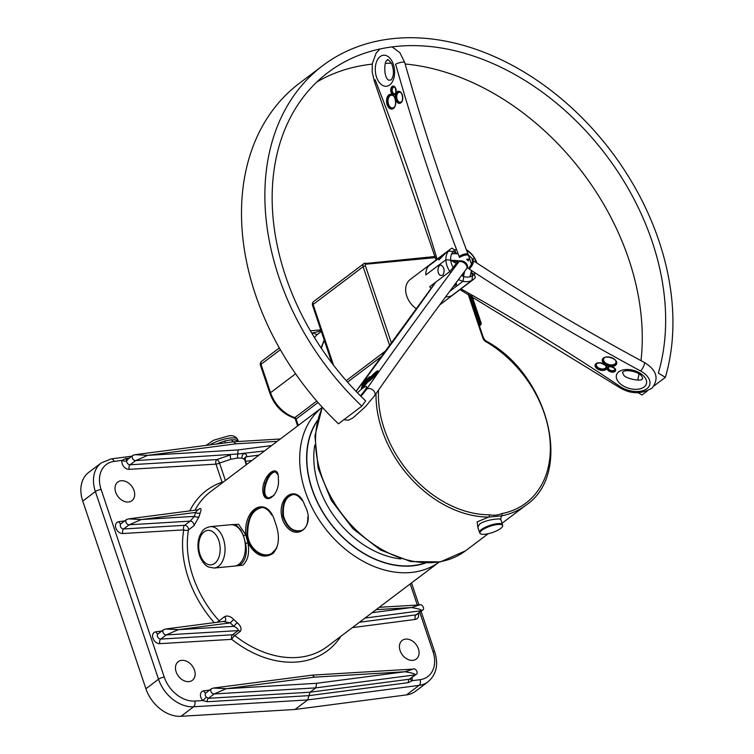 <?xml version="1.0" encoding="UTF-8"?>
<svg xmlns="http://www.w3.org/2000/svg" width="754" height="754" viewBox="0 0 754 754"><rect width="100%" height="100%" fill="white"/><g stroke="black" fill="none" stroke-linecap="round" stroke-linejoin="round"><path stroke-width="1.13" d="M428.093 681.767L415.473 691.305A32.893 24.213 -127.1 0 1 406.472 694.905L419.101 685.367A32.893 24.213 52.9 0 0 428.093 681.767C436.425 674.5 438.649 664.576 434.766 652.012A4.326 1.206 -18.6 0 0 433.003 651.626A28.567 21.027 -127.1 0 1 420.016 679.674L412.061 680.711A6.513 4.788 52.9 0 0 411.957 677.573M209.687 690.07L203.75 690.843A6.513 4.788 52.9 0 0 200.441 694.538A6.513 4.788 52.9 0 0 202.873 700.56L194.739 701.05A28.567 21.027 -127.1 0 1 164.259 677.13L101.102 489.469A28.567 21.027 -127.1 0 1 114.099 461.42A4.326 2.705 -97.4 0 0 111.196 458.894L101.338 462.862L88.708 472.39A32.893 24.213 52.9 0 0 82.751 501.09L145.908 688.751A32.893 24.213 52.9 0 0 180.998 716.3L295.04 709.467L406.472 694.905M497.763 524.482A11.97 3.346 -18.6 0 1 502.692 525.896A11.97 3.346 -18.6 0 1 496.547 530.873A11.97 3.346 -18.6 0 1 484.831 534.256A11.97 3.346 -18.6 0 1 480.119 533.493A11.97 3.346 -18.6 0 1 485.029 528.356A11.97 3.346 -18.6 0 1 497.763 524.482M482.843 337.971A1.734 0.481 -18.6 0 1 483.54 338.122L479.044 324.757A1.734 0.481 161.4 0 0 478.338 324.606L482.843 337.971A5.193 3.827 52.9 0 0 485.821 341.647A102.158 75.193 -127.1 0 1 549.93 439.252A102.158 75.193 -127.1 0 1 501.844 513.578C498.074 515.218 493.889 515.613 489.289 514.775A1.734 1.027 89.8 0 1 488.771 517.056L477.15 521.843L477.942 527.687M500.722 518.856L501.542 515.849A103.892 76.474 52.9 0 0 526.056 505.105L502.032 523.257M200.234 512.805C201.554 509.129 201.177 507.838 199.113 508.931L197.944 509.817L128.67 518.875L141.281 519.553L195.578 512.447A100.423 73.92 52.9 0 0 194.419 516.367L190.149 521.137L184.626 525.302A3.459 2.102 -93.4 0 0 183.74 529.874A3.459 1.932 -170.2 0 0 188.481 529.864L193.995 525.698L199.113 516.584A96.964 71.376 -127.1 0 1 200.234 512.805A3.459 2.083 18.2 0 1 195.578 512.447L197.557 510.072M195.013 510.204A96.964 71.376 -127.1 0 1 210.489 491.759L322.184 407.396A96.964 71.376 52.9 0 0 300.846 444.992A96.964 71.376 52.9 0 0 343.862 547.979A96.964 71.376 52.9 0 0 439.054 562.135L327.368 646.508A96.964 71.376 -127.1 0 1 234.805 635.556A3.459 2.545 52.9 0 0 232.609 634.774A3.459 2.102 -93.4 0 0 231.714 639.345A3.459 0.782 128.3 0 1 234.805 635.556L240.328 631.39C241.874 628.827 240.846 625.952 237.237 622.766A96.964 71.376 -127.1 0 1 233.721 619.42C230.498 616.282 227.454 615.339 224.588 616.602L217.284 622.257M278.33 478.686C279.093 462.164 262.618 474.605 262.75 490.458C263.947 507.499 280.422 495.058 278.33 478.686L278.339 479.129M304.691 505.227C296.812 481.438 274.06 498.818 283.325 521.579C294.55 544.275 316.972 527.103 304.691 505.227L304.786 505.444M232.232 566.311L242.826 565.18C247.953 560.467 249.659 553.059 247.943 542.955C255.436 555.585 263.777 559.091 272.976 553.474C279.527 546.037 280.149 535.34 274.833 521.363C267.453 495.255 243.655 507.122 245.729 534.69L238.556 524.256L229.489 524.831M230.649 524.718L232.741 524.548L236.699 525.642L240.583 529.77L243.448 535.613A1.734 0.594 159.4 0 0 245.729 534.69L247.943 542.955L245.559 543.37C247.274 552.823 245.785 559.732 241.092 564.086L237.793 565.66L234.579 566.084A20.782 12.809 -95.4 0 0 243.278 535.632A20.782 12.809 -95.4 0 0 230.649 524.718A20.782 12.809 -95.4 0 0 230.564 524.727L210.187 526.66C206.162 527.583 203.505 529.148 202.213 531.372L199.867 535.453C197.425 541.796 197.303 548.478 199.518 555.519C202.93 564.463 207.52 566.659 208.622 567.036L214.117 568.035A20.782 12.809 -95.4 0 0 224.899 546.141A20.782 12.809 -95.4 0 0 210.187 526.66M243.448 535.613L245.559 543.37M278.367 537.3C278.537 545.302 276.134 550.778 271.167 553.719C262.656 558.912 248.386 549.553 246.973 534.859C247.086 517.857 252.147 508.705 262.166 507.423C265.738 507.838 268.961 510.401 271.845 515.114M295.408 418.046L295.568 419.865A3.289 0.924 -18.6 0 1 296.105 419.054A1.734 1.272 52.9 0 0 295.408 418.046L295.502 417.97A1.734 1.272 52.9 0 0 294.852 417.603A31.168 22.94 -127.1 0 1 270.545 392.702L261.007 364.342A3.459 2.545 -127.1 0 1 261.629 361.317A3.459 3.459 0 0 0 260.432 365.19A3.459 0.971 -18.6 0 1 261.007 364.342L280.375 349.715M501.844 513.578A1.734 1.103 79.1 0 1 501.542 515.849L488.771 517.056A103.892 76.474 52.9 0 1 376.02 393.645M391.543 343.456L365.426 265.87A1.734 1.272 -127.1 0 1 366.256 264.164A1.734 1.065 -95.4 0 0 365.162 263.146A1.734 1.065 -95.4 0 0 364.795 263.297A3.459 2.545 52.9 0 0 363.767 263.683L313.73 301.468A3.459 2.545 52.9 0 0 313.108 304.493L363.136 266.699L389.78 345.869M313.73 301.468A3.459 3.459 0 0 0 312.542 305.342A3.459 0.971 -18.6 0 1 313.108 304.493L333.541 365.209M477.782 527.169L479.695 524.021C485.18 519.883 500.844 517.828 500.807 519.638L502.522 524.718A12.121 3.393 161.4 0 0 493.936 524.237A12.121 3.393 161.4 0 0 481.533 529.478A12.121 3.393 161.4 0 0 479.544 532.447L480.119 533.493M471.391 296.039L480.43 322.91A1.734 1.065 84.6 0 1 480.025 325.191A1.734 1.272 52.9 0 0 480.543 325.002A1.734 1.734 0 0 0 481.137 323.061A1.734 0.481 161.4 0 0 480.43 322.91L479.751 322.976L470.524 295.549M307.773 517.112C308.066 523.521 306.218 527.913 302.25 530.288C293.494 533.125 287.038 528.441 282.863 516.217C281.826 503.418 285.219 496.16 293.061 494.454C296.36 494.483 299.404 496.518 302.194 500.571M302.524 530.137C293.937 532.673 287.623 528.092 283.589 516.377C282.401 503.851 285.681 496.537 293.419 494.454M273.966 495.472L268.773 497.989C257.84 497.093 268.301 468.291 275.634 472.032L277.708 474.426M269.112 498.017C258.99 496.5 268.66 469.733 276.002 472.202M276.727 548.252L271.723 553.427M271.44 553.568C262.826 558.45 248.999 549.129 247.651 534.803C247.717 518.252 252.684 509.139 262.543 507.47M209.848 444.907A17.314 4.844 -18.6 0 1 230.649 437.98A17.314 4.844 -18.6 0 1 237.708 439.525L238.377 441.505L236.077 439.902L231.261 439.799L224.73 440.977L216.247 444.068M225.389 480.505L219.527 463.079L230.875 459.252A3.459 0.848 77.3 0 1 230.46 454.916L216.86 459.572A3.459 2.102 -93.4 0 0 215.964 464.144A3.459 0.971 161.4 0 0 219.527 463.079A3.459 1.442 64.6 0 0 216.86 459.572L130.093 464.766A3.459 2.102 -93.4 0 0 129.207 469.337L215.964 464.144L222.044 482.202A3.459 2.281 -108.9 0 0 222.383 482.777M418.413 648.855A11.687 8.605 52.9 0 0 402.212 640.4A11.687 8.605 52.9 0 0 402.391 654.915A11.687 8.605 52.9 0 0 416.293 659.053A11.687 8.605 52.9 0 0 418.413 648.855M134.014 490.496A11.687 8.605 52.9 0 0 117.812 482.042A11.687 8.605 52.9 0 0 117.992 496.556A11.687 8.605 52.9 0 0 131.903 500.694A11.687 8.605 52.9 0 0 134.014 490.496M194.466 670.108A11.687 8.605 52.9 0 0 178.255 661.654A11.687 8.605 52.9 0 0 178.434 676.168A11.687 8.605 52.9 0 0 192.345 680.306A11.687 8.605 52.9 0 0 194.466 670.108M246.633 464.464L245.578 461.325A3.459 2.158 82.6 0 1 246.304 456.773A3.459 3.214 27.1 0 0 244.371 458.319L246.209 464.775M321.091 330.752L313.815 332.768A3.459 2.347 -129 0 0 317.82 334.088L321.317 331.43M236.077 439.902A3.459 2.978 -75.5 0 0 237.35 441.561M231.261 439.799L233.316 441.844M225.7 442.834A3.459 0.895 74.2 0 1 224.73 440.977M230.875 459.252L237.406 458.055L237.746 454.002L135.616 460.6L147.69 455.359L135.041 454.69M259.008 455.114L246.304 456.773C247.105 455.114 246.313 454.068 243.919 453.644A3.459 3.025 -80.7 0 0 242.232 458.168L244.4 459.412M237.406 458.055L242.232 458.168M264.522 450.949L237.746 454.002L238.076 449.94L147.69 455.359L236.011 443.814L233.636 441.806M132.911 455.397A3.044 2.243 52.9 0 0 132.591 458.592A3.044 2.243 52.9 0 0 135.616 460.6L130.093 464.766A3.044 2.243 -127.1 0 1 127.511 463.427A3.044 2.243 -127.1 0 1 126.747 460.571A3.459 2.026 14.4 0 1 122.044 460.383A6.513 4.788 52.9 0 0 123.684 466.481A6.513 4.788 52.9 0 0 129.207 469.337M127.2 459.704A3.459 2.158 82.6 0 1 125.466 458.649L122.044 460.383L114.099 461.42M126.747 460.571L127.992 459.412M133.75 455.058A3.044 2.243 52.9 0 0 132.911 455.388L127.294 459.695M211.61 688.638A3.044 2.243 52.9 0 0 211.45 688.741A3.044 2.243 52.9 0 0 211.12 691.936A3.044 2.243 52.9 0 0 214.145 693.953L226.219 688.713L314.55 677.167L312.392 675.122L413.22 669.081L404.936 671.748C412.136 672.87 415.539 673.916 415.134 674.877A3.044 2.243 52.9 0 0 415.963 674.547A3.044 2.243 52.9 0 0 416.123 674.406M226.219 688.713L213.58 688.034L211.45 688.741L205.927 692.907A3.044 2.243 -127.1 0 0 206.351 697.12L208.387 698.298L214.145 693.953L315.803 687.865L415.134 674.877L409.375 679.222L310.045 692.21L315.803 687.865L316.614 683.294L226.219 688.713M312.392 675.122L213.599 688.034M207.275 701.738L308.989 695.64L310.045 692.21L208.387 698.298A3.459 2.102 86.6 0 0 207.275 701.738L202.873 700.56L206.351 697.12M410.544 678.638A3.459 2.026 -165.6 0 0 412.061 680.711L408.376 682.653A3.459 2.158 -97.4 0 1 409.375 679.222L415.972 674.538C419.422 672.775 414.625 667.45 413.22 669.081M408.376 682.653L308.989 695.64L307.67 699.929L419.101 685.367A4.326 2.705 82.6 0 0 420.016 679.674M295.04 709.467L307.67 699.929L193.627 706.762A4.326 2.63 86.6 0 0 194.739 701.05M127.341 519.252A3.044 2.243 52.9 0 0 126.502 519.581A3.044 2.243 52.9 0 0 126.182 522.786A3.044 2.243 52.9 0 0 129.198 524.793L141.281 519.553L194.419 516.367A3.459 2.026 -165.1 0 0 199.113 516.584M163.722 629.599A3.044 2.243 52.9 0 0 163.571 629.703A3.044 2.243 52.9 0 0 163.241 632.898A3.044 2.243 52.9 0 0 166.257 634.915L178.34 629.675L165.635 629.006M379.253 607.309L419.639 604.896L411.345 607.554C418.545 608.685 421.948 609.722 421.543 610.683A3.044 2.243 52.9 0 0 422.372 610.354A3.044 2.243 52.9 0 0 422.532 610.222M224.815 621.268L165.72 628.996M223.947 621.588L230.262 622.879A100.423 73.92 52.9 0 0 233.91 626.338C237.105 627.912 238.509 629.336 238.123 630.608L232.609 634.774L160.743 639.081A3.459 2.102 -93.4 0 0 159.857 643.652L231.714 639.345A100.423 73.92 52.9 0 0 340.855 636.319M233.721 619.42L230.262 622.879L178.34 629.675L233.91 626.338A3.459 0.575 132.4 0 1 237.237 622.766M456.029 253.391L454.916 250.083L451.929 248.16A19.048 14.024 52.9 0 0 450.43 249.103L410.214 279.47A19.048 14.024 52.9 0 0 416.623 308.895A19.048 14.024 52.9 0 1 410.214 279.47A19.048 14.024 52.9 0 0 406.265 285.37A19.048 14.024 52.9 0 0 416.623 308.895M471.438 272.109L472.635 275.691L471.891 280.431A19.048 14.024 52.9 0 0 473.389 279.498A19.048 14.024 52.9 0 0 475.378 277.519L474.275 274.324L471.344 272.552M476.896 263.042A19.048 14.024 52.9 0 0 466.349 249.668A19.048 14.024 52.9 0 1 476.896 263.042A19.048 14.024 52.9 0 0 473.974 257.086L474.228 257.896L472.701 259.998M471.891 280.431L451.787 295.625A19.048 14.024 -127.1 0 1 445.633 296.85M449.686 291.383L463.069 281.27L463.814 276.529L462.862 273.683M431.118 288.584A19.048 14.024 -127.1 0 1 429.733 286.69L449.836 271.506A19.048 14.024 52.9 0 1 450.43 249.103A19.048 14.024 52.9 0 0 450.713 272.741A19.048 14.024 52.9 0 1 445.887 259.753L425.774 274.937A19.048 14.024 -127.1 0 1 428.338 266.256L448.442 251.073L453.286 251.45L456.538 253.41M458.507 279.517A19.048 14.024 52.9 0 0 473.389 279.498A19.048 14.024 52.9 0 1 458.507 279.517A19.048 14.024 52.9 0 0 463.069 281.27M443.06 274.974L441.882 275.427C436.717 276.247 436.934 265.144 440.901 265.088C444.266 267.123 444.992 270.422 443.06 274.974M476.274 262.637A15.58 11.47 -127.1 0 0 466.66 250.479A15.58 11.47 -127.1 0 1 476.274 262.637A15.58 11.47 -127.1 0 0 474.228 257.896M463.814 276.529A15.58 11.47 -127.1 0 1 461.448 275.568A15.58 11.47 -127.1 0 0 475.303 272.976A15.58 11.47 -127.1 0 1 472.635 275.691M457.216 264.041L450.722 260.13A15.58 11.47 -127.1 0 0 453.795 268.613A15.58 11.47 -127.1 0 1 454.916 250.083M466.952 259.376L468.554 259.225L468.272 260.752L466.952 259.376M468.715 259.084L466.688 259.282L468.347 260.997L468.715 259.084M465.623 285.361L439.639 304.984L465.623 285.361M444.992 253.778L438.885 259.932L439.384 258.019M449.836 271.506L457.612 261.977M453.333 267.868A15.58 11.47 -127.1 0 1 456.443 249.301A15.58 11.47 -127.1 0 0 453.286 251.45M472.711 259.923L472.268 258.641A22.94 3.384 133.6 0 1 472.447 259.272A0.867 0.848 2.9 0 1 472.711 259.923L472.711 259.923A0.867 0.848 2.9 0 1 472.711 259.942L472.438 260.686M472.447 259.272L472.023 259.876M446.029 252.42L450.43 249.103A19.048 14.024 52.9 0 0 448.442 251.073M456.038 282.835L456.622 284.588L453.286 286.529M450.722 260.13L445.887 259.753M474.275 274.324A15.58 11.47 -127.1 0 1 461.448 275.568M462.438 261.016L457.593 260.686L457.461 261.892A22.073 13.12 16.4 0 0 453.163 261.6M638.167 392.711L641.974 395.002L647.196 391.062M654.142 385.812L665.348 377.349A242.402 178.434 52.9 0 0 570.806 107.011A242.402 178.434 52.9 0 0 322.825 65.57A242.402 178.434 52.9 0 0 361.845 406.152L365.662 400.892A233.749 172.063 -127.1 0 1 328.037 72.478A233.749 172.063 -127.1 0 1 567.168 112.44A233.749 172.063 -127.1 0 1 658.336 373.117L665.348 377.349M316.859 81.988A233.749 172.063 -127.1 0 1 372.288 64.128M385.464 63.289A233.749 172.063 -127.1 0 1 391.477 63.261M405.143 63.996A233.749 172.063 -127.1 0 1 640.994 360.657M639.006 373.899A233.749 172.063 -127.1 0 1 637.724 380.101M322.825 65.57L299.442 83.232A242.402 178.434 52.9 0 0 338.461 423.805L361.845 406.152M200.083 554.671A17.314 10.669 84.6 0 1 209.518 530.43A17.314 10.669 84.6 0 1 218.707 557.715A17.314 10.669 84.6 0 1 200.083 554.671M488.196 533.709L465.595 550.778A103.892 76.474 -127.1 0 1 354.606 528.526A103.892 76.474 -127.1 0 1 322.448 407.443M386.661 350.11L346.237 380.647M347.537 382.118L382.58 355.652M263.9 482.928A96.964 71.376 -127.1 0 1 265.031 483.21M219.838 621.918A3.459 2.545 52.9 0 0 219.075 620.768A96.964 71.376 -127.1 0 1 188.481 529.864A3.459 2.545 52.9 0 0 184.626 525.302L123.684 528.959A3.459 2.102 -93.4 0 0 122.789 533.53L183.74 529.874A100.423 73.92 52.9 0 0 214.211 622.653M214.117 568.035L234.494 566.094A20.782 12.809 -95.4 0 0 234.579 566.084M298.264 425.463L296.105 419.054L318.037 402.495M316.774 401.043L294.852 417.603A3.459 1.631 -72.5 0 1 293.815 417.876C282.458 413.739 274.513 405.624 269.979 393.55A3.459 0.971 -18.6 0 1 270.545 392.702L295.606 373.777M468.187 294.23L478.338 324.606M366.256 264.164L435.388 257.604M489.289 514.775A102.158 75.193 -127.1 0 1 378.527 390.063M479.044 324.757L477.753 320.733A1.734 0.481 161.4 0 0 477.763 320.733A1.734 0.481 161.4 0 0 477.056 320.573M485.821 341.647A1.734 0.584 -59.9 0 0 485.755 340.855L483.54 338.122M365.426 265.87A1.734 0.481 161.4 0 0 363.136 266.699A3.459 2.545 52.9 0 1 363.767 263.683L435.058 256.511M479.242 325.342L479.346 325.257A1.734 1.065 -95.4 0 0 479.751 322.976A6.927 1.932 -18.6 0 1 478.488 323.014M479.365 325.69L480.025 325.191L479.346 325.257A6.927 5.099 52.9 0 0 479.214 325.276M189.801 510.882A100.423 73.92 52.9 0 1 222.044 482.202A3.459 0.971 161.4 0 0 223.514 481.919M410.214 583.926L417.32 605.028M419.771 612.323L433.003 651.626M245.059 461.354A3.459 0.971 -18.6 0 0 245.578 461.325L251.864 460.506M352.344 627.639L415.303 619.411A6.513 4.788 52.9 0 0 418.366 613.379M161.808 631.032L155.871 631.805A6.513 4.788 52.9 0 0 152.911 638.195A6.513 4.788 52.9 0 0 159.857 643.652M124.749 520.91L118.812 521.683A6.513 4.788 52.9 0 0 115.852 528.073A6.513 4.788 52.9 0 0 122.789 533.53M311.704 332.976L313.815 332.768A34.627 25.495 52.9 0 0 312.363 334.079M314.522 337.641A31.168 22.94 -127.1 0 1 317.82 334.088M425.209 563.163A92.035 67.747 -127.1 0 1 330.035 522.974A92.035 67.747 -127.1 0 1 317.406 420.44M317.236 421.118A91.8 67.568 52.9 0 0 330.177 522.871A91.8 67.568 52.9 0 0 424.511 563.144M400.751 558.94A86.88 63.949 -127.1 0 1 314.776 445.124M321.411 348.367A25.975 16.013 84.6 0 1 324.484 340.827M129.264 458.149L125.466 458.649M271.666 445.557L238.076 449.94M236.011 443.814L277.236 441.344M314.55 677.167L404.936 671.748L316.614 683.294M205.974 692.879A3.459 2.158 82.6 0 1 203.75 690.843M164.259 677.13A4.326 1.206 161.4 0 0 158.528 679.213A32.893 24.213 52.9 0 0 193.627 706.762L180.998 716.3M101.102 489.469A4.326 1.206 161.4 0 0 95.372 491.561L158.528 679.213L145.908 688.751M101.338 462.862A32.893 24.213 52.9 0 0 95.372 491.561L82.751 501.09M193.995 525.698A3.459 2.545 52.9 0 0 190.149 521.137L129.198 524.793L123.684 528.959A3.044 2.243 -127.1 0 1 120.668 526.952A3.044 2.243 -127.1 0 1 120.989 523.747L126.502 519.581L128.698 518.875M224.805 621.277A3.459 2.545 52.9 0 0 224.89 621.211A3.459 2.545 52.9 0 0 224.899 621.211A3.459 2.545 52.9 0 0 224.588 616.602M197.944 509.817L198.509 509.695A3.459 2.545 52.9 0 0 198.519 509.685M198.575 509.638A3.459 2.545 52.9 0 0 199.113 508.931M240.328 631.39A3.459 2.545 52.9 0 0 238.123 630.608L166.257 634.915L160.743 639.081A3.044 2.243 -127.1 0 1 157.727 637.073A3.044 2.243 -127.1 0 1 158.048 633.869L163.561 629.703L165.71 628.996M121.026 523.719A3.459 2.158 82.6 0 1 118.812 521.683M419.629 604.896C421.034 603.257 425.831 608.582 422.372 610.354L416.858 614.519A3.044 2.243 -127.1 0 1 416.029 614.849A3.459 2.158 -97.4 0 0 415.303 619.411M365.002 618.073L421.543 610.683L416.029 614.849L359.488 622.239M376.133 609.666L411.345 607.554L372.146 612.682M158.086 633.841A3.459 2.158 82.6 0 1 155.871 631.805M463.578 275.813A22.94 14.137 -95.4 0 0 464.577 271.383M471.41 270.441A22.94 14.137 84.6 0 1 469.77 276.869M395.633 64.269A1621.166 999.323 -95.4 0 0 459.205 256.596A5.193 1.668 159.2 0 1 464.407 254.107A5.193 1.668 159.2 0 1 468.13 254.371C444.521 192.232 423.371 128.265 404.7 62.469A5.193 1.169 164.2 0 0 401.081 62.346A5.193 1.169 164.2 0 0 395.633 64.269M437.094 259.169A1621.166 999.323 -95.4 0 0 375.115 79.773A5.193 1.725 158.5 0 0 374.352 81.281L436.085 259.932M380.176 56.569A15.58 9.604 -95.4 0 0 380.044 83.345A15.58 9.604 -95.4 0 0 394.625 72.337A15.58 9.604 -95.4 0 0 380.176 56.569M397.169 91.8A6.06 3.732 -95.4 0 0 397.113 102.214A6.06 3.732 -95.4 0 0 402.787 97.926A6.06 3.732 -95.4 0 0 397.169 91.8M392.108 86.493A4.401 2.714 -95.4 0 0 392.071 94.043A4.401 2.714 -95.4 0 0 396.18 90.942A4.401 2.714 -95.4 0 0 392.108 86.493M388.876 94.9A7.446 4.59 -95.4 0 0 388.81 107.69A7.446 4.59 -95.4 0 0 395.775 102.431A7.446 4.59 -95.4 0 0 388.876 94.9M468.13 254.371L468.517 255.436A5.193 1.451 161.4 0 0 464.841 255.238A5.193 1.451 161.4 0 0 459.516 257.482M401.835 101.366A5.024 3.091 84.6 0 1 397.273 99.688A5.024 3.091 84.6 0 1 398.3 92.667A5.024 3.091 84.6 0 1 401.024 92.808M402.353 100.612A5.542 3.412 84.6 0 1 399.95 102.789A5.542 3.412 84.6 0 1 396.18 98.585A5.542 3.412 84.6 0 1 397.735 92.233A5.542 3.412 84.6 0 1 398.904 91.762A5.542 3.412 84.6 0 1 401.675 93.439M395.539 93.251A3.355 2.074 84.6 0 1 392.532 91.997A3.355 2.074 84.6 0 1 393.239 87.36A3.355 2.074 84.6 0 1 394.983 87.389M395.888 92.836A3.883 2.394 84.6 0 1 394.229 94.316A3.883 2.394 84.6 0 1 391.59 91.375A3.883 2.394 84.6 0 1 392.674 86.927A3.883 2.394 84.6 0 1 393.494 86.597A3.883 2.394 84.6 0 1 395.407 87.728M394.578 106.795A6.409 3.949 84.6 0 1 388.725 104.778A6.409 3.949 84.6 0 1 390.007 95.767A6.409 3.949 84.6 0 1 393.55 96.003M395.237 105.777A6.927 4.27 84.6 0 1 392.221 108.529A6.927 4.27 84.6 0 1 387.499 103.279A6.927 4.27 84.6 0 1 389.441 95.334A6.927 4.27 84.6 0 1 390.911 94.74A6.927 4.27 84.6 0 1 394.389 96.88M356.105 391.383A1621.166 239.376 -46.4 0 0 435.878 282.043M458.404 262.458A1621.166 239.376 -46.4 0 0 366.614 389.187A19.048 2.809 133.6 0 1 360.921 396.284M360.544 395.907A15.58 2.3 -46.4 0 0 362.617 388.319A15.58 2.3 -46.4 0 0 357.462 392.787M362.438 387.65A4.401 0.65 -46.4 0 0 367.405 382.099A4.401 0.65 -46.4 0 0 363.287 385.2A4.401 0.65 -46.4 0 0 362.438 387.65M369.573 380.827A7.446 1.103 -46.4 0 0 377.99 371.42A7.446 1.103 -46.4 0 0 371.025 376.68A7.446 1.103 -46.4 0 0 369.573 380.827M363.362 384.766A6.06 0.895 -46.4 0 0 370.205 377.113A6.06 0.895 -46.4 0 0 364.54 381.392A6.06 0.895 -46.4 0 0 363.362 384.766M366.614 389.187A5.193 3.704 34.9 0 1 372.881 390.025A5.193 3.704 34.9 0 1 374.597 395.699L365.238 406.858L353.098 417.81L348.442 420.223L343.881 419.714M458.847 261.958A5.193 3.204 36.9 0 1 464.832 263.4A5.193 3.204 36.9 0 1 466.594 268.697C433.446 312.919 402.777 355.257 374.597 395.699M460.308 260.931A5.193 3.431 36 0 1 465.944 263.108A5.193 3.431 36 0 1 467.084 268.038M369.281 381.034A6.409 0.943 133.6 0 1 372.928 376.369A6.409 0.943 133.6 0 1 377.405 372.495M368.404 381.543A6.927 1.027 133.6 0 1 372.495 375.963A6.927 1.027 133.6 0 1 377.877 371.599M363.673 386.585A3.355 0.5 133.6 0 1 365.944 384.201M362.08 387.886A3.883 0.575 133.6 0 1 364.333 384.945A3.883 0.575 133.6 0 1 367.16 382.551M363.569 384.597A5.024 0.745 133.6 0 1 369.413 378.461M362.542 385.285A5.542 0.82 133.6 0 1 365.813 380.883A5.542 0.82 133.6 0 1 370.044 377.396M451.665 253.891A22.94 13.638 16.4 0 1 458.159 253.844M457.593 260.686A22.94 13.638 -163.6 0 0 451.231 260.432M468.215 268.367A5.193 1.687 -58.9 0 0 471.646 263.693A5.193 1.687 -58.9 0 0 472.07 259.913L473.022 260.507A5.193 1.894 -56.7 0 1 472.635 264.362A5.193 1.894 -56.7 0 1 468.997 268.858A1621.166 963.433 -163.6 0 0 640.57 370.977A19.048 11.319 16.4 0 1 646.875 388.706A19.048 11.319 16.4 0 1 620.052 386.472A1621.166 963.433 -163.6 0 0 460.958 288.886M618.808 371.797A15.58 9.265 -163.6 0 0 623.021 385.765A15.58 9.265 -163.6 0 0 644.067 387.019A15.58 9.265 -163.6 0 0 639.854 373.051A15.58 9.265 -163.6 0 0 618.808 371.797M614.944 371.486A4.401 2.611 -163.6 0 0 611.654 366.708A4.401 2.611 -163.6 0 0 607.536 369.818A4.401 2.611 -163.6 0 0 614.944 371.486M615.537 365.275A7.446 4.42 -163.6 0 0 609.967 357.198A7.446 4.42 -163.6 0 0 603.002 362.457A7.446 4.42 -163.6 0 0 615.537 365.275M605.848 369.545A6.06 3.6 -163.6 0 0 601.315 362.966A6.06 3.6 -163.6 0 0 595.641 367.255A6.06 3.6 -163.6 0 0 605.848 369.545M640.57 370.977A5.193 1.395 -61.7 0 0 643.718 366.105A5.193 1.395 -61.7 0 0 644.218 362.401C656.593 369.865 659.25 378.404 652.191 388.008C641.145 394.634 629.863 394.219 618.337 386.783A5.193 1.96 -56.1 0 0 620.052 386.472M615.613 360.619A6.409 3.808 16.4 0 1 614.925 363.975A6.409 3.808 16.4 0 1 606.018 363.296A6.409 3.808 16.4 0 1 604.915 357.471M615.094 359.781A6.927 4.119 16.4 0 1 616.263 363.202A6.927 4.119 16.4 0 1 615.236 364.625A6.927 4.119 16.4 0 1 607.111 364.7A6.927 4.119 16.4 0 1 602.974 359.29A6.927 4.119 16.4 0 1 605.811 357.047M614.755 368.555A3.355 1.998 16.4 0 1 614.331 370.176A3.355 1.998 16.4 0 1 609.75 369.875A3.355 1.998 16.4 0 1 608.959 366.849M614.614 368.178A3.883 2.309 16.4 0 1 615.217 370.035A3.883 2.309 16.4 0 1 614.633 370.827A3.883 2.309 16.4 0 1 610.09 370.874A3.883 2.309 16.4 0 1 607.771 367.839A3.883 2.309 16.4 0 1 609.279 366.604M605.811 365.681A5.024 2.988 16.4 0 1 605.236 368.244A5.024 2.988 16.4 0 1 598.299 367.735A5.024 2.988 16.4 0 1 597.338 363.183M605.453 365.049A5.542 3.289 16.4 0 1 606.367 367.754A5.542 3.289 16.4 0 1 605.547 368.894A5.542 3.289 16.4 0 1 599.044 368.96A5.542 3.289 16.4 0 1 595.735 364.625A5.542 3.289 16.4 0 1 597.969 362.844M295.568 419.865L297.613 425.953M477.763 320.733L468.997 294.691M526.056 505.105C573.643 473.333 548.799 374.21 485.755 340.855M312.542 305.342L332.014 363.221M502.522 524.718L502.692 525.896M477.838 527.366L479.544 532.447M500.807 519.647L500.835 518.432L500.147 519.157M480.543 325.002L479.412 325.851M472.192 296.501L481.137 323.061M206.125 445.397L213.571 440.251L228.453 435.944C232.609 435.067 235.691 436.264 237.708 439.525M310.459 330.846L320.789 329.866M260.432 365.19L269.979 393.55M295.087 418.847L293.815 417.876M261.629 361.317L279.357 347.933M465.595 550.778L440.345 561.9L410.817 561.56L380.563 550.034L353.032 528.837L331.383 500.477L318.15 468.272L314.927 435.944L322.26 407.235M321.072 347.867L324.211 340.035M111.196 458.894L131.846 456.198M132.911 455.388L135.107 454.681M233.768 441.778L135.07 454.681M280.356 438.988L233.863 441.769M411.524 582.936L418.922 604.934M421.081 611.334L434.766 652.012M471.693 270.629L470.062 276.803M387.377 60.329C387.179 58.548 388.659 59.736 391.797 63.901C394.163 70.914 393.937 76.277 391.109 79.99L388.715 80.169C383.221 77.558 384.182 59.792 387.377 60.329M404.7 62.469L399.874 52.686L392.099 46.889M379.941 48.982L376.123 53.166L372.382 63.44L372.146 71.753L374.352 81.281M468.517 255.436L470.242 260.573M470.43 261.138L471.184 263.363M390.911 94.74C395.332 93.279 398.055 107.549 392.221 108.529M398.904 91.762C402.4 90.489 404.521 102.205 399.95 102.789M393.494 86.597C395.605 84.542 397.075 95.767 394.229 94.316M442.664 254.965L450.43 249.103M472.268 258.641L468.319 254.89M360.506 395.859L365.162 389.969M356.039 391.317L435.586 282.269M362.589 385.454L363.419 384.71C368.461 380.638 371.213 375.69 370.12 377.198L370.223 377.434M362.071 388.15L367.424 382.532M368.461 381.684L369.639 380.77C378.8 372.523 378.159 370.582 377.914 371.449L378.018 371.647M473.389 279.498L439.639 304.984M451.806 253.589L458.027 253.504M642.116 378.866C642.908 378.904 642.842 378.159 641.927 376.623C640.033 372.061 625.848 368.791 623.143 371.92C622.304 371.845 622.37 372.627 623.351 374.238C624.058 378.857 642.719 381.873 642.116 378.866M618.337 386.783L459.987 289.621M473.022 260.507C527.649 296.341 584.718 330.309 644.218 362.401M595.735 364.625C595.208 363.711 596.772 363.145 600.448 362.919C605.896 365.238 607.865 366.849 606.367 367.754M607.771 367.839C607.366 367.255 608.45 366.868 611.032 366.708C614.981 368.461 616.376 369.564 615.217 370.035M602.974 359.29C603.586 354.314 618.45 358.687 616.263 363.202"/></g></svg>
